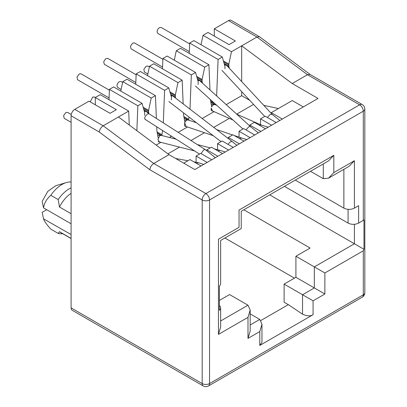 <?xml version="1.0" encoding="UTF-8"?>
<svg xmlns="http://www.w3.org/2000/svg" width="407" height="407" viewBox="0 0 407 407"><rect width="100%" height="100%" fill="white"/><g stroke="black" fill="none" stroke-linecap="round" stroke-linejoin="round"><path stroke-width="0.61" d="M71.088 238.538L60.592 232.478A23.83 13.757 -60 0 1 59.493 231.715L58.181 233.394L50.809 229.141C46.637 224.522 44.221 221.087 43.549 218.834L42.17 212.337L46.708 209.717M50.809 195.289A26.063 15.049 -60 0 1 61.976 184.488A26.063 15.049 -60 0 1 66.336 182.575L55.825 185.689L47.767 191.382L42.17 201.394L43.549 207.891C44.221 203.154 46.637 198.957 50.809 195.289L58.181 199.547A26.063 15.049 -60 0 1 69.348 188.741A26.063 15.049 -60 0 1 71.088 187.836M58.181 199.547L59.493 207.01A23.83 13.757 -60 0 1 71.088 193.279M59.493 207.01L71.088 213.7M224.959 68.814L224.944 66.31L222.303 57.026L218.091 59.458L216.646 95.971M148.947 113.706A3.353 1.933 120 0 0 148.647 113.049L146.769 111.966M158.338 141.728A3.353 1.933 120 0 0 159.096 141.88M175.666 98.153A3.353 1.933 120 0 0 175.392 97.604L173.621 96.581M184.88 126.134L186.019 126.491L184.732 122.746L184.457 125.346A3.353 1.933 120 0 0 185.088 126.287A3.353 1.933 120 0 0 185.841 126.44M202.493 83.16A3.353 1.933 120 0 0 202.142 82.163L200.086 80.978M211.208 108.618A3.353 1.933 120 0 0 211.833 110.846A3.353 1.933 120 0 0 212.591 110.994M229.248 68.162A3.353 1.933 120 0 0 228.887 66.723L226.775 65.502M241.677 81.553L241.677 45.838L231.466 51.735L228.826 64.067L228.887 66.723M144.638 115.364L144.699 112.637L142.063 103.353L137.851 105.784L136.864 130.688M156.38 118.447L155.433 95.63L151.221 98.062L148.586 110.394L148.647 113.049M171.383 99.919L171.449 97.197L168.808 87.912L164.596 90.344L163.309 122.863M183.165 103.912L182.183 80.189L177.971 82.621L175.331 94.953L175.392 97.604M198.133 84.478L198.194 81.751L195.553 72.466L191.341 74.898L189.988 109.152M209.971 89.932L208.928 64.749L204.716 67.18L202.076 79.513L202.142 82.163M201.033 165.975L189.972 159.59L183.761 163.176M196.082 162.286L196.082 156.064L207.138 162.449M263.767 105.342L278.419 108.527M167.913 153.836L179.558 147.115M190.99 140.517L204.492 132.718M213.726 127.386L229.309 118.391M236.696 114.128L253.546 104.401M215.354 104.044L215.354 104.726M211.665 106.878L210.368 99.532M188.99 117.023L188.604 120.136M184.92 122.339L183.643 115.461L183.537 112.836M162.576 130.52L161.859 135.531M158.17 137.785L156.899 130.901L156.726 126.791M310.098 74.456L259.473 36.722L256.949 37.022L241.677 45.838L292.226 83.532L318.025 98.428L194.821 169.561L169.017 154.665L118.473 116.972L128.688 111.075L129.263 125.02M241.677 91.621L241.677 95.691L226.206 104.63M214.057 111.64L202.167 118.503M195.747 122.212L195.385 122.421M187.479 126.984L178.185 132.351M171.5 136.213L169.358 137.444M160.867 142.348L156.156 145.07M147.522 75.621L149.537 66.204L153.749 63.772L182.183 80.189M195.553 72.466L167.124 56.054L162.912 58.486L162.5 68.829M174.272 60.18L176.287 50.763L180.499 48.331L208.928 64.749M222.303 57.026L193.869 40.608L189.657 43.04L189.25 53.383M201.017 44.734L203.032 35.323L207.982 32.463L229.044 44.622L235.358 40.975L214.301 28.816L214.301 36.111M214.301 28.816L228.515 20.609A5.215 3.012 -60 0 1 231.12 20.35L259.473 36.722M310.165 74.512L362.225 104.553A5.215 3.012 120 0 0 359.62 104.813A5.215 3.012 60 0 1 363.303 111.197A5.215 3.012 0 0 0 364.83 109.066L364.83 292.674A5.215 3.012 180 0 1 363.303 294.805A5.215 3.012 60 0 1 362.225 297.191L208.481 385.953A5.215 3.012 -120 0 0 209.559 383.567A5.215 3.012 180 0 1 202.187 383.567A5.215 3.012 120 0 0 203.271 385.953L72.166 310.261A5.215 3.012 -60 0 1 71.088 307.875L71.088 115.756A5.215 3.012 -60 0 1 74.771 109.371L88.991 101.165L110.048 113.324L116.366 109.676L95.304 97.517L95.304 104.813M95.304 97.517L100.254 94.658L128.688 111.075M142.063 103.353L113.629 86.935L109.417 89.367L109.01 99.71M120.777 91.061L122.792 81.649L127.004 79.217L155.433 95.63M168.808 87.912L140.374 71.495L136.162 73.926L135.755 84.269M196.082 156.064L200.717 153.388L211.772 159.773M239.046 137.128L239.046 131.258L243.681 128.581L254.736 134.966M249.786 125.982L249.786 125.056L254.421 122.38L265.476 128.765M260.526 124.71L260.526 118.854L265.161 116.178L276.216 122.563M303.281 106.939L292.226 100.554L271.271 112.653L271.271 113.421M249.832 100.397L241.677 95.691M206.822 150.87L206.822 149.862L211.457 147.186L222.512 153.571M217.562 149.735L217.562 143.661L222.197 140.985L233.252 147.37M228.307 138.583L228.307 137.459L232.936 134.783L243.997 141.168M189.657 43.04L218.091 59.458M162.912 58.486L191.341 74.898M136.162 73.926L164.596 90.344M109.417 89.367L137.851 105.784M219.404 300.427L229.568 294.561L247.995 305.199L250.178 310.022L247.995 317.358L247.995 338.395L259.788 331.583L261.971 324.247L261.971 342.262L259.788 345.446L313.075 314.682C310.465 316.361 306.959 316.193 302.543 314.189L288.329 304.65L260.928 320.472M288.329 304.65L284.117 302.218L284.117 284.101L295.909 277.294L295.909 256.257L310.124 248.051L243.859 209.788M224.903 237.998L294.434 278.144M206.822 149.862L217.877 156.247M217.562 143.661L228.622 150.046M228.307 137.459L239.362 143.844M239.046 131.258L250.102 137.642M249.786 125.056L260.841 131.441M260.526 118.854L271.586 125.239M271.271 112.653L282.326 119.037M220.64 307.906L220.64 327.07L218.457 334.412L218.457 239.204C221.301 240.842 221.301 240.842 218.457 239.204L239.046 227.315C241.885 228.958 241.885 228.958 239.046 227.315L239.046 210.053C241.885 211.691 241.885 211.691 239.046 210.053L333.821 155.332L328.551 160.892L241.229 211.309L241.229 228.576L220.64 240.461L220.64 283.582A7.448 4.299 180 0 1 219.404 285.953L219.404 310.276A7.448 4.299 0 0 0 220.64 307.906A7.448 4.299 0 0 0 219.404 305.535M71.088 115.756L99.252 132.016L149.796 169.709C150.193 167.099 151.511 165.023 153.749 163.482L169.017 154.665M292.226 83.532L307.494 74.715L359.62 104.813L205.876 193.574A5.215 3.012 120 0 0 202.187 199.959A5.215 3.012 -0 0 0 209.559 199.959L209.559 383.567L363.303 294.805L363.303 250.783L363.97 249.288L363.97 219.912L363.303 220.385L363.303 111.197L209.559 199.959A5.215 3.012 -120 0 0 205.876 193.574L153.749 163.482L103.205 125.788L118.473 116.972M214.611 103.373L210.617 101.068M204.716 67.18L176.287 50.763M188.604 119.241L183.872 116.509M177.971 82.621L149.537 66.204M161.859 134.686L157.122 131.949M151.221 98.062L122.792 81.649M71.088 238.405L59.493 231.715M269.709 194.867L363.97 249.288M313.075 314.682L313.075 300.824L324.867 294.012L324.867 272.975L295.909 256.257M310.516 171.306L323.29 178.678L328.551 178.159L333.821 172.599L333.821 155.332M231.466 51.735L203.032 35.323M310.022 74.415L307.494 74.715L256.949 37.022L228.515 20.609M99.252 132.016C99.649 129.406 100.967 127.33 103.205 125.788L74.771 109.371M343.874 169.312L343.874 208.135C347.39 209.803 350.9 209.803 354.405 208.135L358.618 205.703L358.618 223.092L363.303 220.385M62.77 233.735L61.767 233.791A26.063 15.049 -60 0 1 58.181 233.394M324.867 294.012L295.909 277.294M343.874 208.135L295.299 180.092M354.405 208.135L354.405 160.714L349.14 166.275L328.556 178.159M313.075 300.824L284.117 284.101M261.971 324.247L259.788 319.424L250.178 313.873M247.995 338.395L250.178 331.054L250.178 310.022M358.618 223.092C355.113 224.761 351.602 224.761 348.087 223.092L284.452 186.355M66.336 182.575A26.063 15.049 -60 0 1 71.088 182.01M71.088 234.554L43.549 218.834M43.549 207.891L70.93 223.702M109.076 97.929L77.534 79.721L76.999 76.989L79.248 73.957L80.962 73.789L109.386 90.196M144.241 111.477L146.042 111.386L144.002 110.185M148.977 113.726L147.415 114.016C144.643 116.733 143.976 118.534 145.421 119.409M215.369 157.692L205.209 149.583L203.698 149.908L201.053 153.581M199.516 154.08L144.938 119.266M71.088 122.324L64.164 118.325L63.624 115.598L65.873 112.561L67.587 112.393L71.23 114.499M196.556 163.39L198.306 162.703L203.749 164.403M194.617 150.951L159.351 141.957L157.931 139.413L159.793 135.643L161.345 135.409M218.02 150.977L219.933 150.341L225.229 152.004M90.257 101.898L92.623 97.12L94.332 96.952L95.309 97.512M161.269 135.383L160.307 135.078L158.796 135.328L157.992 135.979M170.986 96.037L172.766 95.93L170.752 94.745M228.042 144.358L230.164 141.89L232.092 141.488L236.854 145.294M104.355 64.321L103.693 61.742L105.708 58.7L107.824 58.415M246.006 129.925L248.769 126.786L250.554 126.679M250.534 126.658L199.613 80.545L197.497 79.299M199.603 80.54L197.751 80.586M162.571 67.048L131.029 48.835L130.494 46.098L132.748 43.066L134.452 42.903L162.876 59.315M261.004 124.939L259.274 125.183M211.523 106.853L213.288 104.757L214.937 104.558L216.824 105.372M147.868 74.003L144.404 71.998L143.864 69.271L146.113 66.234L147.827 66.066L149.374 66.962M214.937 104.553L213.802 104.197L212.291 104.441L211.487 105.092M232.997 120.019L212.525 110.963L211.228 108.043M267.374 117.46L270.248 114.382L272.181 114.403M189.321 51.603L157.779 33.394L157.066 31.827C157.209 30.026 158.028 28.622 159.529 27.61L161.203 27.462L189.626 43.87M224.522 65.13L226.44 65.151L224.247 63.858M241.595 137.988L239.484 138.563M196.51 122.797L188.131 119.979L186.543 120.197L184.864 122.324M187.052 119.638L185.541 119.887L184.737 120.538M121.123 89.443L117.654 87.444L116.946 85.872C117.084 84.107 117.888 82.707 119.368 81.68L121.083 81.507L122.629 82.402M184.732 122.746L184.915 122.334M161.472 135.434L157.361 133.064M188.278 120.024L184.112 117.618M215.038 104.589L210.857 102.177M228.724 66.168L224.15 63.523M148.484 112.495L143.91 109.849M175.234 97.049L170.655 94.409M201.979 81.609L197.405 78.968M149.796 169.709L202.187 199.959L202.187 383.567L71.088 307.875M247.995 305.199L220.64 320.991M354.405 224.308L354.405 243.762L314.336 266.895L314.336 287.932L302.543 294.744L302.543 314.189M324.867 272.975L363.303 250.783M259.788 331.583L259.788 345.446M218.457 334.412L247.995 317.358M354.405 160.714L333.821 172.599M202.076 79.513L196.667 76.389M175.331 94.953L169.923 91.829M148.586 110.394L143.178 107.275M323.29 163.929L323.29 178.678M228.826 64.067L223.418 60.948M250.178 324.974L259.788 319.424M348.087 209.351L348.087 223.092M201.979 80.393L196.988 77.513M175.234 95.833L170.243 92.954M148.484 111.279L143.493 108.399M228.724 64.952L223.738 62.068M364.83 292.674C364.753 294.653 363.889 296.159 362.225 297.191M364.83 109.066C364.733 107.056 363.863 105.55 362.225 104.553M208.481 385.953C206.69 386.874 204.95 386.874 203.271 385.953M148.926 113.69L205.209 149.583M146.001 111.35L148.952 113.711M175.61 158.471L187.932 160.77M193.961 161.894L198.306 162.703M161.258 135.378L176.15 139.174M197.375 144.587L210.266 147.873M214.525 148.957L219.933 150.336M157.433 133.379L160.455 135.124M158.135 141.58L159.351 141.962M172.71 95.884L232.092 141.488M107.707 58.343L136.131 74.756M104.284 64.275L135.826 82.489M168.803 101.521L221.052 141.646M258.333 132.891L250.519 126.643M242.928 129.014L195.396 85.974M261.106 124.964L236.777 114.204M213.95 104.243L210.928 102.498M268.193 127.198L261.009 124.934M212.617 111.004L211.63 110.694M279.818 120.487L272.085 114.311M272.13 114.347L226.521 65.232M264.718 116.438L221.978 70.406M241.58 137.983L234.137 135.475M232.621 134.966L216.544 129.548M187.2 119.683L184.178 117.938M246.713 139.601L241.565 137.978M188.131 119.979L187.057 119.638M213.278 135.679L186.004 126.485"/></g></svg>

